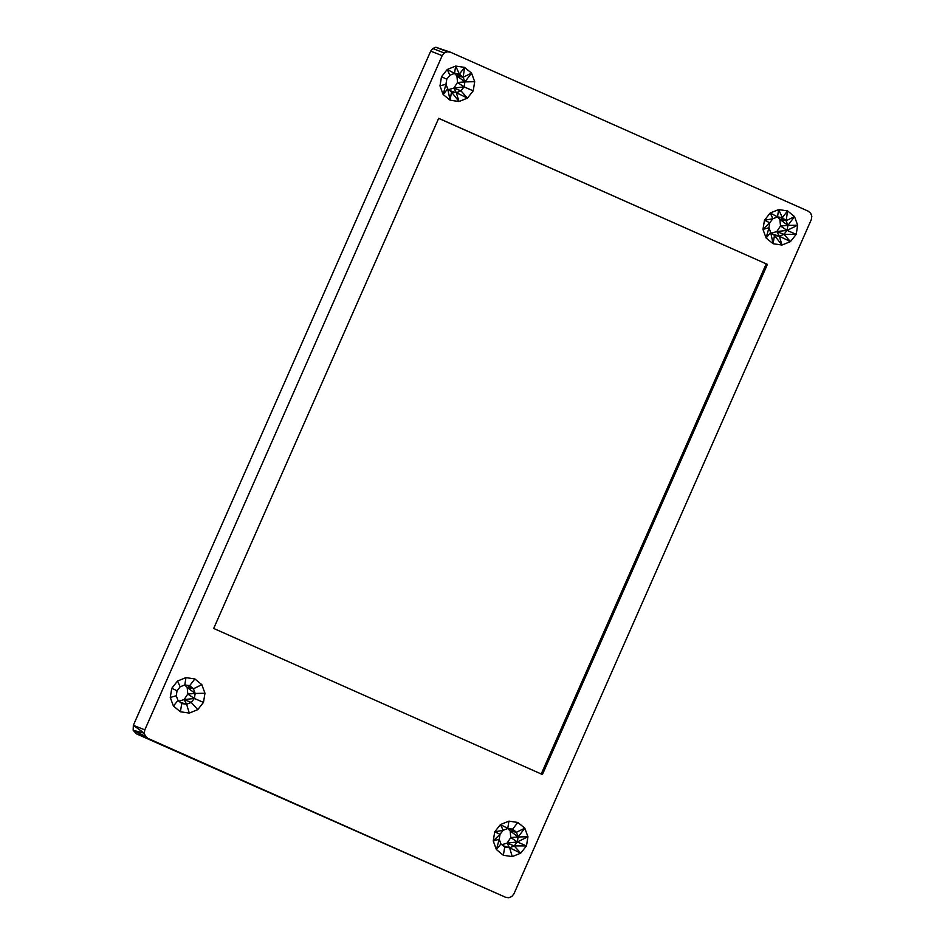 <?xml version="1.0" encoding="UTF-8"?>
<svg xmlns="http://www.w3.org/2000/svg" width="945" height="945" viewBox="0 0 945 945"><rect width="100%" height="100%" fill="white"/><g stroke="black" fill="none" stroke-linecap="round" stroke-linejoin="round"><path stroke-width="1.42" d="M501.878 844.712L507.087 843.117L517.328 841.96L510.772 837.542L518.143 836.963L510.158 830.927L516.431 832.285L512.627 829.167L507.772 828.446L503.165 830.312L500.035 834.27L499.22 839.255L500.933 843.944L504.736 847.063L509.591 847.783L507.087 843.117L510.772 837.542L510.158 830.927L507.666 828.481M503.165 845.775L509.591 847.783L514.198 845.917L517.328 841.96L518.143 836.963L516.431 832.285L509.934 828.765M507.087 843.117L514.198 845.917L520.707 853.17L512.261 856.595L503.354 855.272L496.397 849.555L493.243 840.967L494.731 831.813L500.472 824.56L508.93 821.134L517.836 822.457L524.794 828.174L527.948 836.762L526.459 845.917L520.707 853.17L509.591 847.783L512.261 856.595M178.9 701.202L184.11 699.607L194.363 698.449L187.795 694.032L195.178 693.453L187.181 687.417L193.453 688.775L189.65 685.657L184.807 684.936L180.188 686.802L177.058 690.76L176.242 695.744L177.967 700.434L181.759 703.553L186.614 704.273L184.11 699.607L187.795 694.032L187.181 687.417L184.7 684.971M180.2 702.265L186.614 704.273L191.221 702.407L194.363 698.449L195.178 693.453L193.453 688.775L186.956 685.255M184.11 699.607L191.221 702.407L197.741 709.66L189.284 713.085L180.389 711.762L173.419 706.045L170.265 697.457L171.766 688.314L177.506 681.05L185.952 677.624L194.859 678.947L201.817 684.664L204.97 693.252L203.482 702.407L197.741 709.66M771.604 233.155L776.814 231.56L787.067 230.403L780.499 225.985L787.882 225.406L779.885 219.37L786.157 220.728L782.354 217.61L777.499 216.889L772.892 218.756L769.762 222.713L768.947 227.698L770.671 232.387L774.463 235.506L779.318 236.226L776.814 231.56L780.499 225.985L779.885 219.37L777.392 216.925M772.892 234.218L779.318 236.226L783.925 234.36L787.067 230.403L787.882 225.406L786.157 220.728L779.66 217.208M776.814 231.56L783.925 234.36L790.445 241.613L781.987 245.038L773.081 243.715L766.123 237.998L762.969 229.411L764.458 220.256L770.21 213.003L778.656 209.577L787.563 210.9L794.521 216.618L797.674 225.205L796.186 234.36L790.445 241.613L779.318 236.226L781.987 245.038L774.463 235.506L773.081 243.715L770.671 232.387L766.123 237.998L768.947 227.698L762.969 229.411L769.762 222.713L764.458 220.256L772.892 218.756L770.21 213.003L777.499 216.889L778.656 209.577L782.354 217.61L787.563 210.9L786.157 220.728L794.521 216.618L787.882 225.406L797.674 225.205L787.067 230.403L796.186 234.36L783.925 234.36M448.627 89.645L453.836 88.05L464.089 86.893L457.534 82.475L464.905 81.896L456.907 75.86L463.18 77.218L459.388 74.1L454.533 73.379L449.914 75.246L446.784 79.203L445.969 84.188L447.694 88.877L451.486 91.996L456.34 92.716L453.836 88.05L457.534 82.475L456.907 75.86L454.427 73.415M449.926 90.708L456.34 92.716L460.959 90.85L464.089 86.893L464.905 81.896L463.18 77.218L456.695 73.698M453.836 88.05L460.959 90.85L467.468 98.103L459.01 101.528L450.115 100.205L443.146 94.488L439.992 85.9L441.492 76.758L447.233 69.493L455.691 66.067L464.586 67.39L471.543 73.119L474.697 81.695L473.209 90.85L467.468 98.103L456.34 92.716L459.01 101.528L451.486 91.996L450.115 100.205L447.694 88.877L443.146 94.488L445.969 84.188L439.992 85.9M147.952 738.388L505.528 897.266L136.482 733.863L133.174 730.308L144.266 733.178L145.424 736.297L147.952 738.388L136.482 733.863L145.424 736.297L133.174 730.308L133.339 725.335L144.809 729.859L144.266 733.178L133.339 725.335L430.696 51.136L432.786 48.49L435.869 47.25L450.576 52.247L447.339 51.762L444.256 53.014L442.177 55.649L144.809 729.859M449.914 75.246L447.233 69.493L454.533 73.379L455.691 66.067L459.388 74.1L464.586 67.39L463.18 77.218L471.543 73.119L464.905 81.896L474.697 81.695M516.431 832.285L524.794 828.174L518.143 836.963L527.948 836.762L517.328 841.96L526.459 845.917L514.198 845.917M500.933 843.944L496.397 849.555L499.22 839.255L493.243 840.967L500.035 834.27L494.731 831.813L503.165 830.312L500.472 824.56L507.772 828.446L508.93 821.134M438.681 118.314L213.688 628.449L542.43 774.522L767.423 264.387L438.681 118.314M438.657 118.373L767.423 264.387M766.194 263.903L541.225 773.979M505.528 897.266L508.764 897.75L511.836 896.51L513.926 893.864L811.282 219.665L811.826 216.334L810.68 213.216L808.152 211.137L450.576 52.247M442.177 55.649L430.696 51.136M435.869 47.25L447.339 51.762M432.786 48.49L444.256 53.014M464.089 86.893L473.209 90.85M446.784 79.203L441.492 76.758M517.836 822.457L512.627 829.167M504.736 847.063L503.354 855.272M193.453 688.775L201.817 684.664M194.859 678.947L189.65 685.657M195.178 693.453L204.97 693.252M194.363 698.449L203.482 702.407M186.614 704.273L189.284 713.085M181.759 703.553L180.389 711.762M177.967 700.434L173.419 706.045M176.242 695.744L170.265 697.457M177.058 690.76L171.766 688.314M180.188 686.802L177.506 681.05M184.807 684.936L185.952 677.624"/></g></svg>
